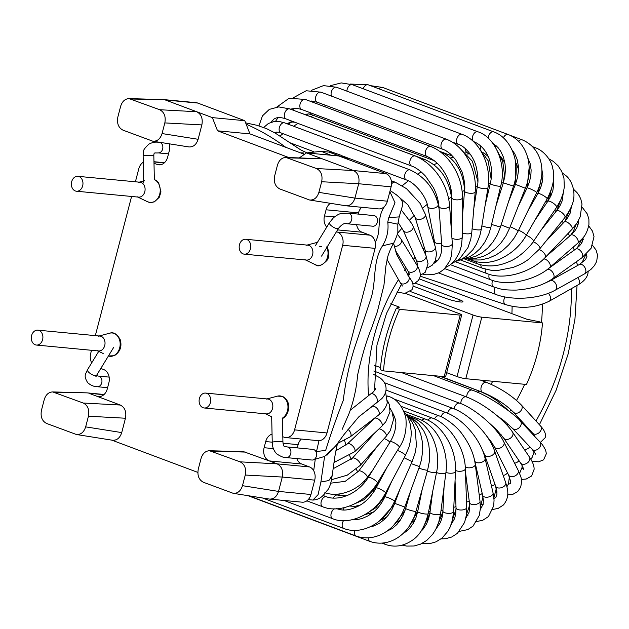 <?xml version="1.0" encoding="UTF-8"?>
<svg xmlns="http://www.w3.org/2000/svg" width="629" height="629" viewBox="0 0 629 629"><rect width="100%" height="100%" fill="white"/><g stroke="black" fill="none" stroke-linecap="round" stroke-linejoin="round"><path stroke-width="0.94" d="M75.299 190.957A7.485 5.779 -84.6 0 0 76.463 191.224A7.485 5.779 -84.6 0 0 82.926 184.321A7.485 5.779 -84.6 0 0 77.878 176.324A7.485 5.779 -84.6 0 0 71.517 182.465A7.485 5.779 -84.6 0 0 75.299 190.957M203.041 407.718A7.485 5.779 -84.6 0 0 204.197 407.985A7.485 5.779 -84.6 0 0 210.66 401.09A7.485 5.779 -84.6 0 0 205.612 393.094A7.485 5.779 -84.6 0 0 199.251 399.226A7.485 5.779 -84.6 0 0 203.041 407.718M274.692 175.798C273.544 182.19 275.266 186.585 279.858 188.983L309.641 200.022C314.06 200.281 317.142 197.734 318.887 192.372L321.663 181.734C322.811 175.342 321.089 170.946 316.497 168.541L285.881 157.431C281.816 157.651 279.009 160.222 277.46 165.152L274.692 175.798M169.17 143.805A10.685 8.256 95.4 0 1 169.256 150.976L167.652 157.132A10.685 8.256 95.4 0 1 158.799 164.829A10.685 8.256 95.4 0 1 157.14 164.444L160.497 164.767M153.995 163.265L157.14 164.444M143.278 162.219A10.685 8.256 -84.6 0 0 138.781 168.816L135.4 181.797M282.806 436.723L284.064 437.194A10.685 8.256 -84.6 0 0 285.723 437.572A10.685 8.256 -84.6 0 0 294.576 429.874L326.994 432.956A10.685 8.256 95.4 0 1 318.14 440.654L285.723 437.572M296.809 458.596A10.685 8.256 -84.6 0 0 301.692 463.998L309.531 466.938A10.685 8.256 95.4 0 1 314.704 480.131L282.287 477.049C283.364 470.649 281.643 466.254 277.122 463.856L269.275 460.915A10.685 8.256 95.4 0 1 264.109 447.714L265.705 441.566A10.685 8.256 95.4 0 1 272.058 434.12M301.322 439.058A10.685 8.256 -84.6 0 0 298.122 444.648L297.281 447.903M245.263 475.037C246.411 468.644 244.681 464.249 240.097 461.843L209.481 450.734C205.416 450.954 202.609 453.525 201.06 458.455L198.284 469.1C197.144 475.493 198.866 479.888 203.458 482.294L233.241 493.325C237.66 493.584 240.742 491.037 242.487 485.682L245.263 475.037L282.287 477.049L278.545 491.414C276.839 496.556 273.882 499.119 269.676 499.104L269.283 499.056M301.692 463.998L269.275 460.915L243.659 451.677L209.481 450.734M41.459 410.289C40.319 416.681 42.041 421.076 46.625 423.474L76.416 434.505C80.834 434.773 83.916 432.225 85.662 426.863L88.437 416.217C89.577 409.825 87.856 405.43 83.264 403.032L52.655 391.922C48.59 392.134 45.783 394.713 44.234 399.643L41.459 410.289M314.704 480.131L310.962 494.488A10.685 8.256 95.4 0 1 302.109 502.186L269.692 499.104M197.844 472.403L111.828 440.143M85.662 426.863L121.719 432.595C119.974 437.957 116.892 440.504 112.473 440.245L76.416 434.505M121.719 432.595L125.462 418.23C126.61 411.838 124.888 407.443 120.296 405.037L96.764 396.215L100.129 396.537M103.856 394.69L88.925 393.274L96.764 396.215A10.685 8.256 95.4 0 0 98.423 396.6A10.685 8.256 95.4 0 0 107.276 388.903L108.88 382.747A10.685 8.256 95.4 0 0 103.714 369.553L100.805 368.46M54.739 392.331L86.802 392.858M91.512 350.29L90.702 353.412A10.685 8.256 -84.6 0 0 91.716 362.831M95.333 335.627L131.587 196.46M131.139 99.028L163.642 99.586L196.083 102.669A10.685 8.256 95.4 0 1 197.742 103.054L165.325 99.972L196.696 111.734C201.288 114.132 203.01 118.535 201.862 124.919L198.119 139.292C196.374 144.654 193.292 147.202 188.873 146.934L152.816 141.203C157.234 141.462 160.316 138.915 162.062 133.56L164.837 122.914C165.977 116.522 164.255 112.127 159.664 109.721L129.055 98.611C124.99 98.832 122.183 101.403 120.634 106.332L117.859 116.978C116.719 123.37 118.441 127.766 123.025 130.172L152.816 141.203M163.642 99.586L129.055 98.611M212.374 117.615L244.791 120.697L249.957 133.891L217.54 130.808L212.374 117.615L196.696 111.734L159.664 109.721M304.436 154.325L249.957 133.891M217.54 130.808L288.735 157.509M306.472 152.902L353.522 170.553L385.939 173.628L338.889 155.984L306.472 152.902L299.428 157.808M197.742 103.054L244.791 120.697M316.497 168.541L353.522 170.553C358.043 172.951 359.764 177.347 358.687 183.747L354.945 198.104L318.887 192.372M385.939 173.628A10.685 8.256 95.4 0 1 391.104 186.829L387.362 201.186A10.685 8.256 95.4 0 1 378.509 208.883L346.092 205.801M361.691 207.287A10.685 8.256 -84.6 0 0 358.499 212.877L358.184 214.08M356.627 224.663A10.685 8.256 -84.6 0 0 362.068 232.219L369.907 235.167A10.685 8.256 95.4 0 1 375.081 248.361L326.994 432.956M309.641 200.022L346.076 205.801C350.282 205.817 353.239 203.253 354.945 198.104L387.362 201.186M326.742 227.116A10.685 8.256 95.4 0 1 324.478 215.944L326.081 209.795A10.685 8.256 95.4 0 1 330.39 203.316M375.081 248.361L342.663 245.279A10.685 8.256 -84.6 0 0 337.49 232.085L336.468 231.7M342.663 245.279L294.576 429.874M285.881 157.431L322.15 158.783L287.964 157.84M35.232 344.786A7.485 5.779 95.4 0 1 31.45 336.295A7.485 5.779 95.4 0 1 37.811 330.154A7.485 5.779 95.4 0 1 42.858 338.15A7.485 5.779 95.4 0 1 36.396 345.054A7.485 5.779 95.4 0 1 35.232 344.786M243.108 253.888A7.485 5.779 95.4 0 1 239.327 245.396A7.485 5.779 95.4 0 1 245.687 239.264A7.485 5.779 95.4 0 1 250.735 247.252A7.485 5.779 95.4 0 1 244.272 254.155A7.485 5.779 95.4 0 1 243.108 253.888M313.682 470.712L315.278 459.186L324.603 456.442L334.998 446.708M393.424 243.219L382.503 245.837C372.423 261.617 376.409 281.273 371.063 298.162L354.465 348.136C349.205 364.914 345.463 382.361 343.237 400.469C336.837 416.76 330.972 433.42 325.641 450.458L316.513 451.48L318.989 440.677M375.222 242.086C381.976 231.291 375.835 218.224 384.854 206.068M330.878 155.221L321.293 151.322L307.306 152.847M285.794 147.335C273.324 137.979 260.115 130.266 246.159 124.204M312.967 499.984L318.093 494.638L320.9 482.011L328.881 480.54L332.183 475.469C330.854 483.284 330.665 484.747 328.008 489.645C325.264 491.964 322.708 499.434 312.88 500.079M382.503 245.837C387 238.391 388.761 230.466 387.771 222.053L388.808 217.579L399.179 216.903L402.796 204.661C403.173 200.006 397.473 195.65 396.82 195.124L390.153 190.493M347.467 158.783L328.794 152.069M387.771 222.053L397.827 224.215L397.843 231.48C398.637 231.645 394.344 242.59 393.518 243.258C393.141 244.241 390.546 248.03 387.865 256.255L385.899 266.012L383.949 285.275L377.376 311.599L371.676 327.968C366.778 339.605 362.1 355.22 357.657 374.821C356.517 388.352 353.608 401.373 348.914 413.89L342.192 429.332M444.176 376.645L460.2 315.113A6.416 0.833 14.6 0 0 461.702 314.972L445.678 376.504A6.416 0.833 -165.4 0 1 444.176 376.645L383.509 370.882L380.372 369.703A117.568 73.05 110.6 0 1 396.396 308.171L399.446 307.149L390.68 303.854M461.702 314.972A6.416 0.833 14.6 0 0 459.547 313.737L405.257 293.373M481.814 317.173L465.79 378.705L526.457 384.468A117.568 73.05 110.6 0 0 542.481 322.936L481.814 317.173A6.416 0.833 14.6 0 1 473.055 315.019L410.344 291.502M465.79 378.705A6.416 0.833 -165.4 0 1 457.031 376.551L446.676 372.667M460.2 315.113L399.533 309.35A117.568 73.05 110.6 0 0 383.509 370.882M542.481 322.936L539.344 321.757L526.882 319.257L419.354 278.93M380.537 367.595L374.121 365.19M413.049 286.085L445.835 298.382A10.685 1.384 14.6 0 0 456.74 301.401A10.685 1.384 14.6 0 0 462.928 301.716A10.685 1.384 14.6 0 0 459.343 299.663L415.203 283.113M399.533 309.35L396.396 308.171M347.192 223.767C344.944 222.619 342.074 224.113 338.575 228.256A5.346 1.808 -148.6 0 1 333.071 227.014A5.346 1.808 -148.6 0 1 329.454 222.682L333.488 217.713C336.916 215.102 339.306 213.774 340.659 213.703L348.207 213.129A5.346 4.128 95.4 0 1 351.808 218.837A5.346 4.128 95.4 0 1 347.192 223.767L372.855 226.212A5.346 4.128 95.4 0 0 377.479 221.274A5.346 4.128 95.4 0 0 373.862 215.566L348.207 213.129M152.627 155.473A5.346 0.511 178.7 0 0 146.691 155.449A5.346 0.511 178.7 0 0 143.145 156.008C144.348 149.505 141.58 151.377 148.861 144.135C153.963 141.627 156.094 142.123 159.231 142.256A5.346 4.128 -84.6 0 0 159.216 142.256A5.346 4.128 -84.6 0 1 162.832 147.964A5.346 4.128 -84.6 0 1 158.217 152.894C154.789 153.287 153.861 151.809 153.83 155.772A5.346 0.511 178.7 0 0 152.627 155.473M272.239 442.226A5.346 0.511 -1.3 0 1 277.57 441.605A5.346 0.511 -1.3 0 1 282.924 441.99C283.294 445.497 284.056 447.022 285.22 446.574L287.296 446.952A5.346 4.128 95.4 0 1 288.129 447.148A5.346 4.128 95.4 0 1 290.834 453.202A5.346 4.128 95.4 0 1 286.297 457.598A5.346 4.128 95.4 0 1 286.289 457.59L286.289 457.59C284.402 457.936 281.36 456.796 277.169 454.177C277.004 454.374 272.113 449.766 272.239 442.226L271.673 416.768M107.59 387.692L97.314 386.717C93.957 386.693 90.757 385.357 87.69 382.699C83.476 375.662 85.387 374.853 87.494 369.742A5.346 1.808 31.4 0 0 89.79 373.17A5.346 1.808 31.4 0 0 95.262 375.702A5.346 1.808 31.4 0 0 96.614 375.316L96.001 376.637L95.451 375.364M138.411 182.371A7.485 5.779 95.4 0 1 145.079 189.958A7.485 5.779 95.4 0 1 137.437 196.861M98.336 336.201A7.485 5.779 95.4 0 1 105.012 343.788A7.485 5.779 95.4 0 1 97.361 350.691M304.853 259.628A7.485 5.779 -84.6 0 0 311.449 257.292A7.485 5.779 -84.6 0 0 312.141 248.597A7.485 5.779 -84.6 0 0 308.981 245.436A7.485 5.779 -84.6 0 0 306.213 245.302M264.785 413.457A7.485 5.779 -84.6 0 0 272.459 408.756A7.485 5.779 -84.6 0 0 268.913 399.266A7.485 5.779 -84.6 0 0 266.146 399.132M153.963 161.944L164.232 162.919M265.705 441.566L272.239 442.187M283.003 443.209L298.122 444.648M264.109 447.714L273.332 448.595M309.531 466.938L277.122 463.856L240.097 461.843M211.564 451.15L245.75 452.086M242.487 485.682L278.545 491.414L310.962 494.488M88.437 416.217L125.462 418.23M83.264 403.032L120.296 405.037M164.837 122.914L201.862 124.919M162.062 133.56L198.119 139.292M321.663 181.734L358.687 183.747L391.104 186.829M326.081 209.795L358.499 212.877M324.478 215.944L334.447 216.895M337.569 229.892L362.068 232.219M369.907 235.167L337.49 232.085M320.9 482.011L324.603 456.442M388.808 217.579L395.012 202.758L389.862 191.593M473.055 315.019L457.031 376.551M458.8 301.755L459.343 299.663M492.719 381.26A106.883 66.407 -69.4 0 1 491.076 384.28M512.1 306.386A106.883 66.407 -69.4 0 1 511.896 313.635M351.006 506.274A192.388 119.534 -69.4 0 1 350.51 505.873M340.03 495.746A192.388 119.534 -69.4 0 1 338.575 494.048M402.261 185.728A192.388 119.534 -69.4 0 1 408.378 180.822M417.845 174.06A192.388 119.534 -69.4 0 1 421.178 171.906M433.994 164.727A192.388 119.534 -69.4 0 1 437.21 163.194M450.545 157.973A192.388 119.534 -69.4 0 1 453.525 157.053M467.316 154.042A192.388 119.534 -69.4 0 1 469.407 153.767M484.078 153.232A192.388 119.534 -69.4 0 1 484.589 153.264M280.023 136.029A192.388 119.534 -69.4 0 1 283.034 133.678M293.578 126.217A192.388 119.534 -69.4 0 1 298.028 123.433M310.6 116.672A192.388 119.534 -69.4 0 1 313.423 115.382M571.305 288.695A171.009 106.254 -69.4 0 1 563.214 354.237A171.009 106.254 -69.4 0 1 535.971 420.982M530.208 430.519A171.009 106.254 -69.4 0 1 529.799 431.164M383.965 498.679A171.009 106.254 -69.4 0 1 383.572 498.435M374.09 491.438A171.009 106.254 -69.4 0 1 373.367 490.801M365.001 482.042A171.009 106.254 -69.4 0 1 364.199 481.043M357.893 472.057A171.009 106.254 -69.4 0 1 356.25 469.289M351.241 459.382A171.009 106.254 -69.4 0 1 349.669 455.679M345.95 445.151A171.009 106.254 -69.4 0 1 344.59 440.434M397.552 233.351A171.009 106.254 -69.4 0 1 402.049 228.107M409.613 220.024A171.009 106.254 -69.4 0 1 414.393 215.362M422.751 207.971A171.009 106.254 -69.4 0 1 427.248 204.378M436.361 197.883A171.009 106.254 -69.4 0 1 437.265 197.294M450.222 189.903A171.009 106.254 -69.4 0 1 451.017 189.518M464.116 184.155A171.009 106.254 -69.4 0 1 464.564 184.006M524.672 384.303A128.253 79.686 -69.4 0 1 516.527 400.398M510.921 409.707A128.253 79.686 -69.4 0 1 509.687 411.602M373.194 419.677A128.253 79.686 -69.4 0 1 373.076 419.276M370.316 407.914A128.253 79.686 -69.4 0 1 370.166 407.12M368.578 395.271A128.253 79.686 -69.4 0 1 398.173 280.149M404.518 270.659A128.253 79.686 -69.4 0 1 406.287 268.229M413.371 259.313A128.253 79.686 -69.4 0 1 415.077 257.347M423.065 248.966A128.253 79.686 -69.4 0 1 424.378 247.708M433.216 240.066A128.253 79.686 -69.4 0 1 434.049 239.413M542.3 304.279A128.253 79.686 -69.4 0 1 541.459 322.551M393.565 243.171L396.577 254.305L408.543 276.013A5.346 3.947 140.1 0 1 408.363 280.911A5.346 3.947 140.1 0 1 401.97 283.883A5.346 3.947 140.1 0 1 400.343 282.869L402.403 286.006M397.379 234.106L401.208 239.382A5.346 3.766 148.6 0 1 401.365 242.204A5.346 3.766 148.6 0 1 394.312 246.348M401.208 239.382L417.011 265.273A5.346 3.766 148.6 0 1 417.169 268.096A5.346 3.766 148.6 0 1 412.671 272.05A5.346 3.766 148.6 0 1 407.891 270.84L395.358 250.311M401.514 210.275L411.767 223.602L413.025 226.173A5.346 3.53 156.2 0 1 413.229 227.187A5.346 3.53 156.2 0 1 408.842 231.842A5.346 3.53 156.2 0 1 403.244 230.481L397.992 222.257M413.025 226.173L425.959 255.523A5.346 3.53 156.2 0 1 426.155 256.538A5.346 3.53 156.2 0 1 421.768 261.192A5.346 3.53 156.2 0 1 416.178 259.832L403.244 230.481M391.293 180.759L395.358 182.276A5.346 3.318 110.6 0 0 391.529 184.006M425.235 214.057A5.346 3.255 163 0 1 425.408 214.45A5.346 3.255 163 0 1 421.241 219.12A5.346 3.255 163 0 1 415.179 217.571L407.914 204.834L395.845 194.337M395.358 182.276L406.483 188.653L420.07 203.356L425.408 214.45L435.299 246.882A5.346 3.255 163 0 1 431.132 251.553A5.346 3.255 163 0 1 425.07 249.996L415.179 217.571M263.685 127.49L268.379 123.481L274.134 121.539L279.465 121.539L284.623 122.859A5.346 3.318 110.6 0 0 279.638 126.696A5.346 3.318 110.6 0 0 280.872 132.868L278.112 132.137L274.236 132.499M284.623 122.859L410.084 169.916A5.346 3.318 110.6 0 0 405.1 173.753A5.346 3.318 110.6 0 0 406.334 179.918L342.451 155.961M410.084 169.916C424.544 176.647 433.916 188.126 438.216 204.37A5.346 2.933 169.2 0 1 433.523 208.254A5.346 2.933 169.2 0 1 427.72 206.375C426.383 196.484 414.708 182.418 406.334 179.918M441.574 242.991A5.346 2.933 169.2 0 1 434.442 241.465L427.72 206.375M298.24 112.096L299.758 112.607A5.346 3.318 110.6 0 0 299.31 112.497M299.758 112.607L425.22 159.664A5.346 3.318 110.6 0 0 423.01 159.947M425.22 159.664C439.726 166.551 448.422 178.683 451.308 196.059A5.346 2.579 174.7 0 1 448.603 198.622M309.743 112.505A5.346 3.318 110.6 0 0 311.355 114.612L308.635 113.935L304.467 114.376M439.64 151.306L440.567 151.66A5.346 3.318 110.6 0 0 439.938 151.526M440.567 151.66C455.105 158.681 463.093 171.347 464.532 189.643A5.346 2.186 179.8 0 1 462.111 191.483M324.973 105.09A5.346 3.318 110.6 0 0 325.099 106.844M450.631 154.16A5.346 3.318 110.6 0 0 452.172 156.008L440.78 151.738M477.427 185.736A5.346 1.761 -175.5 0 1 475.375 186.475M465.602 148.876A5.346 3.318 110.6 0 0 467.339 152.776L465.366 152.037M490.376 183.228A5.346 1.321 -171.1 0 1 488.411 183.566M480.847 145.952A5.346 3.318 110.6 0 0 480.367 148.837M497.374 150.858L502.775 161.708L504.411 174.445L503.365 182.575A5.346 0.865 -166.9 0 1 501.368 182.787M496.108 145.637A5.346 3.318 110.6 0 0 495.322 147.005M515.371 184.462L514.058 184.25M526.898 188.338L525.553 187.764M537.496 194.227A5.346 0.558 -154.6 0 0 536.34 193.355M547.199 202.184A5.346 1.03 -150.5 0 0 546.035 200.816M555.777 211.808A5.346 1.486 -146.2 0 0 554.707 210.141M563.167 223.091A5.346 1.918 -141.7 0 0 562.082 221.031M569.308 236.386A5.346 2.327 -136.9 0 0 568.144 233.367M574.104 250.232A5.346 2.713 -131.6 0 0 573.066 247.378A5.346 2.713 -131.6 0 0 573.027 247.307M577.501 265.548A5.346 3.059 -125.9 0 0 577.336 264.479A5.346 3.059 -125.9 0 0 576.156 261.908M588.194 271.571L587.966 273.277C587.109 277.625 583.838 281.478 578.161 284.811A5.346 3.357 -119.5 0 0 579.411 282.736A5.346 3.357 -119.5 0 0 577.839 277.586M578.161 284.811L549.243 301.205A5.346 3.357 -119.5 0 0 550.501 299.121A5.346 3.357 -119.5 0 0 548.354 293.295M549.243 301.205C535.169 308.013 520.6 309.138 505.551 304.57A5.346 3.318 -69.4 0 1 504.002 302.691A5.346 3.318 -69.4 0 1 505.008 296.982M550.21 280.715L579.348 264.518A5.346 3.381 -119.1 0 1 584.813 267.38A5.346 3.381 -119.1 0 1 584.742 273.733A5.346 3.381 -119.1 0 1 584.545 273.859L555.399 290.063A5.346 3.381 -119.1 0 0 555.596 289.938A5.346 3.381 -119.1 0 0 555.674 283.593A5.346 3.381 -119.1 0 0 550.218 280.715L544.785 283.223M496.006 294.514A5.346 3.318 -69.4 0 1 495.77 294.403A5.346 3.318 -69.4 0 1 495.133 287.484M548.071 268.858L575.629 249.139A5.346 3.074 -125.6 0 1 580.779 251.113A5.346 3.074 -125.6 0 1 582.415 257.175A5.346 3.074 -125.6 0 1 581.849 257.835L553.213 278.325C543.598 285.149 531.238 289.065 516.126 290.087C501.973 290.181 500.637 288.97 493.765 286.997A5.346 3.318 -69.4 0 1 493.081 286.58A5.346 3.318 -69.4 0 1 492.68 280.455M553.213 278.325A5.346 3.074 -125.6 0 0 553.779 277.672A5.346 3.074 -125.6 0 0 552.341 271.846A5.346 3.074 -125.6 0 0 547.301 269.456M546.412 256.231L570.7 235.175A5.346 2.76 -130.9 0 1 575.346 236.457A5.346 2.76 -130.9 0 1 578.271 241.874A5.346 2.76 -130.9 0 1 577.705 243.25L549.817 267.419C535.939 279.936 507.91 286.761 490.644 279.763A5.346 3.318 -69.4 0 1 489.559 278.875A5.346 3.318 -69.4 0 1 489.173 274.323M549.817 267.419A5.346 2.76 -130.9 0 0 550.391 266.043A5.346 2.76 -130.9 0 0 548.118 261.263A5.346 2.76 -130.9 0 0 543.739 258.967M545.673 241.497L564.174 222.037A5.346 2.359 -136.4 0 1 568.152 222.784A5.346 2.359 -136.4 0 1 571.997 227.266A5.346 2.359 -136.4 0 1 571.918 229.404L545.304 257.395C531.725 272.019 504.6 280.676 486.925 273.56A5.346 3.318 -69.4 0 1 485.533 272.105A5.346 3.318 -69.4 0 1 485.25 269.133M545.304 257.395A5.346 2.359 -136.4 0 0 545.382 255.256A5.346 2.359 -136.4 0 0 539.084 249.689M541.176 230.01L556.571 210.817A5.346 1.958 -141.3 0 1 559.826 211.226A5.346 1.958 -141.3 0 1 564.04 214.709A5.346 1.958 -141.3 0 1 564.905 217.508L539.839 248.769L528.203 259.62C524.389 262.104 522.385 263.85 513.067 267.435L497.751 270.47L490.974 270.242L482.577 268.261A5.346 3.318 -69.4 0 1 480.965 266.138A5.346 3.318 -69.4 0 1 480.823 264.88M539.839 248.769A5.346 1.958 -141.3 0 0 538.974 245.97A5.346 1.958 -141.3 0 0 533.117 241.843M534.862 220.299L547.796 201.304A5.346 1.525 -145.8 0 1 554.424 204.063A5.346 1.525 -145.8 0 1 556.626 207.318L533.408 241.434C530.805 245.963 519.31 258.134 507.831 262.159C497.46 266.523 487.373 267.089 477.568 263.858A5.346 3.318 -69.4 0 1 475.949 261.703M533.408 241.434A5.346 1.525 -145.8 0 0 531.198 238.171A5.346 1.525 -145.8 0 0 526.237 235.332M527.629 211.423L537.858 193.598A5.346 1.061 -150.2 0 1 543.283 195.485A5.346 1.061 -150.2 0 1 547.128 198.913L526.135 235.513C520.568 245.255 512.509 252.787 501.958 258.11C493.293 262.537 481.979 264.07 472.112 260.548A5.346 3.318 -69.4 0 1 471.011 259.643M526.135 235.513A5.346 1.061 -150.2 0 0 522.29 232.085A5.346 1.061 -150.2 0 0 518.532 230.3M468.023 258.92L473.338 259.989L480.91 259.95L489.103 258.047L496.124 254.887L502.453 250.672L508.664 244.972L514.058 238.202L518.131 231.126A5.346 0.605 -154.3 0 0 512.549 227.777A5.346 0.605 -154.3 0 0 510.158 226.802M466.466 258.763L474.636 258.708L483.206 256.388L488.568 253.723L495.621 248.534L501.109 242.786L505.944 235.789L509.569 228.288L501.14 224.875M464.068 258.92L467.756 258.59L476.129 256.121L481.775 252.992L487.923 247.944L492.979 242.008L497.295 234.845L500.448 227.053L491.556 224.459M460.805 259.643L469.674 256.718L474.51 253.707L479.974 248.722L484.707 242.393L488.89 233.846L490.856 227.383A5.346 0.833 -166.6 0 1 487.475 227.376A5.346 0.833 -166.6 0 1 481.853 225.85M481.303 229.255A5.346 1.305 -170.9 0 1 477.82 229.915A5.346 1.305 -170.9 0 1 472.104 228.697M451.764 263.63L459.39 259.14L467.984 247.567L470.791 239.106L471.781 232.533A5.346 1.73 -175.2 0 1 468.141 233.862A5.346 1.73 -175.2 0 1 462.276 232.848M451.583 233.21L451.771 197.71A5.346 2.139 -179.7 0 0 457.102 199.873A5.346 2.139 -179.7 0 0 462.457 197.765L462.252 237.204A5.346 2.139 -179.7 0 1 457.881 239.287A5.346 2.139 -179.7 0 1 451.921 237.927M422.932 274.165L426.446 274.794L433.051 274.653L439.427 272.554L444.271 269.094L449.892 260.768L451.677 254.934L452.337 243.596A5.346 2.492 175.9 0 1 447.188 246.466A5.346 2.492 175.9 0 1 441.676 244.367C442.25 252.504 440.253 258.495 435.693 262.348L433.845 263.378M452.337 243.596L449.586 205.565A5.346 2.492 175.9 0 1 444.436 208.435A5.346 2.492 175.9 0 1 438.924 206.336L441.676 244.367M449.586 205.565C447.754 183.762 433.523 163.556 415.266 155.984A5.346 3.318 110.6 0 0 410.281 159.821A5.346 3.318 110.6 0 0 411.515 165.993C415.918 167.526 420.628 170.962 425.636 176.293L433.35 187.544C436.612 193.952 438.468 200.211 438.924 206.336M415.266 155.984L289.804 108.927A5.346 3.318 110.6 0 0 284.819 112.772A5.346 3.318 110.6 0 0 286.053 118.936L411.515 165.993M462.457 197.765C462.661 175.79 448.571 153.342 430.794 146.486A5.346 3.318 110.6 0 0 425.809 150.315A5.346 3.318 110.6 0 0 427.036 156.495C435.897 160.371 442.761 167.707 447.636 178.518C451.685 188.755 451.402 191.53 451.771 197.71M430.794 146.486L305.332 99.429A5.346 3.318 110.6 0 0 300.348 103.274A5.346 3.318 110.6 0 0 301.574 109.438L427.036 156.495M471.781 232.533L475.202 191.963A5.346 1.73 -175.2 0 1 469.729 193.237A5.346 1.73 -175.2 0 1 464.548 191.067A5.346 1.73 -175.2 0 1 464.579 190.917M475.202 191.963C477.175 169.453 464.359 145.952 446.448 139.237A5.346 3.318 110.6 0 0 441.668 142.579A5.346 3.318 110.6 0 0 442.108 148.908A5.346 3.318 110.6 0 0 442.698 149.246C444.632 149.765 447.305 151.424 450.71 154.231L455.593 159.585L462.008 171.835C464.454 179.886 465.303 186.294 464.548 191.067L462.354 217.115M446.448 139.237L320.987 92.18A5.346 3.318 110.6 0 0 316.206 95.522A5.346 3.318 110.6 0 0 316.646 101.851A5.346 3.318 110.6 0 0 317.236 102.189L442.698 149.246M456.678 261.153L460.625 259.73L466.576 256.152L472.843 249.807L476.468 244.107L479.723 236.142L481.311 229.247L487.892 188.032A5.346 1.305 -170.9 0 1 482.954 188.551A5.346 1.305 -170.9 0 1 477.403 186.624A5.346 1.305 -170.9 0 1 477.332 186.341L473.818 208.356M487.892 188.032C491.941 165.757 479.644 140.424 462.048 134.331A5.346 3.318 110.6 0 0 457.731 136.768A5.346 3.318 110.6 0 0 456.882 142.854A5.346 3.318 110.6 0 0 458.289 144.34C465.444 146.219 474.132 157.478 476.224 167.007C478.095 175.177 478.465 181.616 477.332 186.341M462.048 134.331L336.586 87.274A5.346 3.318 110.6 0 0 332.277 89.719A5.346 3.318 110.6 0 0 331.42 95.805A5.346 3.318 110.6 0 0 331.601 96.166M490.856 227.383L500.7 186.011A5.346 0.833 -166.6 0 1 496.603 185.862A5.346 0.833 -166.6 0 1 490.848 184.077A5.346 0.833 -166.6 0 1 490.305 183.534L485.14 205.235M500.7 186.011C506.856 164.169 494.976 136.949 477.875 131.783A5.346 3.318 110.6 0 0 474.14 133.403A5.346 3.318 110.6 0 0 472.371 138.6A5.346 3.318 110.6 0 0 474.117 141.792C487.522 147.54 494.598 165.396 490.305 183.534M477.875 131.783L352.413 84.726A5.346 3.318 110.6 0 0 346.901 91.15M500.448 227.053L513.508 186.098L503.326 182.85L495.951 205.982M513.508 186.098C521.355 164.004 511.456 137.963 493.694 131.87A5.346 3.318 110.6 0 0 488.419 136.635A5.346 3.318 110.6 0 0 488.19 138.183M493.694 131.87L368.232 84.813A5.346 3.318 110.6 0 0 363.2 88.775M509.569 228.288L525.364 188.26L515.418 184.336L508.381 202.192M525.364 188.26C534.658 165.977 526.347 141.289 508.138 134.512A5.346 3.318 110.6 0 0 503.601 137.358A5.346 3.318 110.6 0 0 503.381 137.806M508.138 134.512L382.676 87.462A5.346 3.318 110.6 0 0 379.098 88.886M518.131 231.126L536.718 192.584A5.346 0.605 -154.3 0 0 531.135 189.235A5.346 0.605 -154.3 0 0 527.086 187.945L518.288 206.194M536.718 192.584C547.23 171.371 541.514 147.807 522.164 139.835A5.346 3.318 110.6 0 0 518.799 141.03A5.346 3.318 110.6 0 0 518.595 141.258M547.128 198.913C553.213 186.978 555.092 176.867 552.781 168.564C551.877 160.961 543.951 150.402 534.933 147.579A5.346 3.318 110.6 0 0 533.463 147.548M287.296 446.952L312.959 449.389A5.346 4.128 95.4 0 1 313.792 449.586A5.346 4.128 95.4 0 1 316.497 455.648A5.346 4.128 95.4 0 1 311.953 460.035L286.289 457.59M350.455 410.084L370.638 393.982A5.346 3.279 58.6 0 1 373.272 394.029A5.346 3.279 58.6 0 1 377.345 400.013A5.346 3.279 58.6 0 1 376.213 403.103L358.609 417.019L344.008 434.545L336.177 445.308L326.891 455.317M347.955 429.269A5.346 2.964 52.4 0 1 351.037 435.425A5.346 2.964 52.4 0 1 350.306 436.801L337.592 443.421M359.041 416.595L371.991 406.625A5.346 2.964 52.4 0 1 376.724 408.064A5.346 2.964 52.4 0 1 379.24 413.717A5.346 2.964 52.4 0 1 378.509 415.093L350.306 436.801M335.862 450.773L347.294 443.972A5.346 2.602 46.8 0 1 352.657 445.882A5.346 2.602 46.8 0 1 354.78 451.559A5.346 2.602 46.8 0 1 354.607 451.771L333.991 462.496M347.294 443.972L374.522 418.434A5.346 2.602 46.8 0 1 379.885 420.353A5.346 2.602 46.8 0 1 382.007 426.03A5.346 2.602 46.8 0 1 381.834 426.234L354.607 451.771M333.126 468.731L352.271 458.289A5.346 2.217 41.7 0 1 357.736 460.192A5.346 2.217 41.7 0 1 360.244 465.405L347.271 475.154L331.452 479.738M378.988 428.907A5.346 2.217 41.7 0 1 384.35 431.856A5.346 2.217 41.7 0 1 386.143 436.377L360.244 465.405M330.689 483.166L345.219 481.35L358.64 471.105A5.346 1.801 37 0 1 363.994 472.89A5.346 1.801 37 0 1 367.179 477.537C357.642 490.746 337.545 497.814 324.894 492.578M384.091 438.68A5.346 1.801 37 0 1 389.917 442.218M335.516 494.26L337.836 495.133A5.346 3.318 110.6 0 0 333.221 498.129M374.86 486.752A5.346 1.36 32.6 0 1 375.324 488.01L363.932 499.796L349.299 506.133M344.322 507.642A5.346 3.318 110.6 0 0 343.206 509.985M383.989 495.77A5.346 0.896 28.3 0 1 384.586 496.666L375.993 507.634L364.545 514.868M354.732 519.074A5.346 3.318 110.6 0 0 354.638 519.735M393.903 502.689A5.346 0.425 24.2 0 1 394.792 503.279M404.573 507.634L405.784 508.051M416.154 510.646A5.346 0.527 16.1 0 0 417.868 510.772M428.601 511.597A5.346 0.991 11.9 0 0 430.094 511.463M441.008 510.441A5.346 1.447 7.6 0 0 442.965 509.962M453.792 507.249A5.346 1.887 3.2 0 0 455.978 506.463M466.521 502.084A5.346 2.296 -1.6 0 0 469.203 500.833M479.219 494.984A5.346 2.681 -6.8 0 0 482.199 493.388M491.485 486.099A5.346 3.027 -12.5 0 0 494.921 484.149M503.208 475.516A5.346 3.342 -18.8 0 0 503.318 475.485A5.346 3.342 -18.8 0 0 507.485 472.859M491.548 444.074A5.346 3.342 -18.8 0 0 492.546 443.893A5.346 3.342 -18.8 0 0 492.641 443.87M514.593 463.235A5.346 3.601 -25.9 0 0 517.093 462.276A5.346 3.601 -25.9 0 0 518.98 460.656M499.536 434.946A5.346 3.601 -25.9 0 0 501.164 434.757M524.295 449.452A5.346 3.821 -33.7 0 0 529.799 446.983A5.346 3.821 -33.7 0 0 529.877 446.889M505.913 423.993A5.346 3.821 -33.7 0 0 508.633 424.599M477.387 392.26A5.346 3.318 -69.4 0 1 480.32 391.474L488.804 395.468L497.578 401.113L509.05 411.114M534.839 436.156L532.661 433.2A5.346 3.994 -42.5 0 0 537.166 433.868A5.346 3.994 -42.5 0 0 541.066 429.945A5.346 3.994 -42.5 0 0 540.547 425.982C544.745 430.629 546.279 434.553 545.131 437.753L540.35 442.439M532.661 433.2L513.476 412.231A5.346 3.994 -42.5 0 0 517.981 412.907A5.346 3.994 -42.5 0 0 521.881 408.984A5.346 3.994 -42.5 0 0 521.362 405.021L540.547 425.982M513.476 412.231C505.417 404.243 495.149 397.614 482.679 392.354A5.346 3.318 -69.4 0 1 480.926 388.777A5.346 3.318 -69.4 0 1 482.891 383.737A5.346 3.318 -69.4 0 1 485.895 382.228A5.346 3.318 -69.4 0 1 486.437 382.346C500.322 388.077 511.967 395.633 521.362 405.021M97.314 386.717A5.346 4.128 -84.6 0 0 101.851 382.338A5.346 4.128 -84.6 0 0 99.154 376.268A5.346 4.128 -84.6 0 0 98.321 376.079L95.482 375.379M520.403 421.123L539.894 441.951A5.346 4.002 -43.1 0 1 540.602 443.186A5.346 4.002 -43.1 0 1 537.999 449.122A5.346 4.002 -43.1 0 1 532.095 449.255L512.596 428.428A5.346 4.002 -43.1 0 0 518.5 428.294A5.346 4.002 -43.1 0 0 521.103 422.358A5.346 4.002 -43.1 0 0 520.403 421.123C517.486 416.477 490.541 396.372 472.23 390.153L433.523 375.639M466.726 397.048A5.346 3.318 -69.4 0 1 470.838 390.098A5.346 3.318 -69.4 0 1 472.23 390.153M460.782 403.637A5.346 3.318 -69.4 0 1 464.304 397.048A5.346 3.318 -69.4 0 1 466.286 396.883L401.522 372.596M489.566 423.341L496.312 429.45L503.703 438.13A5.346 3.837 -34.2 0 0 509.073 438.963A5.346 3.837 -34.2 0 0 513.036 434.089A5.346 3.837 -34.2 0 0 512.549 432.131C504.12 419.339 482.993 403.118 466.286 396.883M454.185 408.889A5.346 3.318 -69.4 0 1 457.031 403.732A5.346 3.318 -69.4 0 1 459.642 403.197L373.791 371M485.643 434.694L491.792 442.549L494.37 446.928A5.346 3.632 -26.8 0 0 499.033 448.391A5.346 3.632 -26.8 0 0 503.829 444.782A5.346 3.632 -26.8 0 0 503.9 442.101C496.006 425.361 471.616 406.869 459.642 403.197M447.651 413.261A5.346 3.318 -69.4 0 1 449.766 409.424A5.346 3.318 -69.4 0 1 452.951 408.402L384.429 382.707M481.177 447.368L484.527 454.586A5.346 3.365 -19.4 0 0 488.363 456.442A5.346 3.365 -19.4 0 0 493.553 454.217A5.346 3.365 -19.4 0 0 494.606 451.04C489.165 434.372 469.493 414.377 452.951 408.402M441.047 416.697A5.346 3.318 -69.4 0 1 442.376 414.259A5.346 3.318 -69.4 0 1 446.11 412.64L385.994 390.098M474.651 460.75L474.667 460.837A5.346 3.059 -13 0 0 482.757 461.788A5.346 3.059 -13 0 0 485.077 458.423C480.973 439.537 462.708 418.631 446.11 412.64M434.458 418.961A5.346 3.318 -69.4 0 1 434.875 418.222A5.346 3.318 -69.4 0 1 439.105 415.903L392.858 398.558M465.224 466.749A5.346 2.72 -7.4 0 0 471.459 467.536A5.346 2.72 -7.4 0 0 475.257 464.367C473.959 454.405 469.737 444.522 462.59 434.718C456.457 425.338 442.989 416.744 439.105 415.903M455.53 470.374A5.346 2.327 -2 0 0 459.98 471.294A5.346 2.327 -2 0 0 465.334 468.77C465.114 448.131 449.09 423.655 432.233 418.041L401.278 406.428M428.074 420.243A5.346 3.318 -69.4 0 1 432.233 418.041M445.945 472.316A5.346 1.926 2.7 0 0 448.65 473.087A5.346 1.926 2.7 0 0 455.49 471.553C456.851 450.065 443.264 425.621 425.377 419.087L403.818 411.004M421.957 420.345A5.346 3.318 -69.4 0 1 425.377 419.087M436.526 472.505A5.346 1.478 7.4 0 0 437.776 472.961A5.346 1.478 7.4 0 0 443.075 473.645A5.346 1.478 7.4 0 0 445.898 472.725C448.972 450.38 437.124 425.747 418.93 419.024L406.381 414.314M416.327 419.559A5.346 3.318 -69.4 0 1 418.93 419.024M427.358 471.097A5.346 1.046 11.5 0 0 427.484 471.145A5.346 1.046 11.5 0 0 433.145 472.528A5.346 1.046 11.5 0 0 436.581 472.237C441.582 449.255 429.906 423.616 412.482 417.798L408.771 416.414M411.217 417.719A5.346 3.318 -69.4 0 1 412.482 417.798M418.93 468.118A5.346 0.558 15.8 0 0 424.441 469.777A5.346 0.558 15.8 0 0 427.626 470.154L429.355 461.434L429.701 452.896L428.774 444.75L426.588 436.951L423.789 430.92L418.78 423.922L412.899 418.788L408.834 416.461M411.232 463.644L419.488 466.584L421.438 459.948L422.735 450.466L422.405 441.998L420.652 433.908L417.436 426.486L413.049 420.361L407.6 415.557M404.164 457.802L412.113 461.647L415.054 453.218L416.429 445.513L415.258 429.78L412.412 422.436L405.98 413.929M397.386 450.482A5.346 0.841 27.9 0 1 402.725 453.029A5.346 0.841 27.9 0 1 405.453 455.365M387.252 396.239A5.346 3.318 -69.4 0 1 388.266 396.356L387.173 395.948M399.313 447.353L377.361 483.041A5.346 1.258 31.6 0 0 373.469 479.172A5.346 1.258 31.6 0 0 368.256 477.442L390.208 441.755A5.346 1.258 31.6 0 1 395.421 443.484A5.346 1.258 31.6 0 1 399.313 447.353C404.848 439.356 407.002 429.332 405.791 417.286C402.167 405.453 396.325 398.479 388.266 396.356M368.256 477.442C364.859 482.93 360.393 487.569 354.866 491.359C351.603 493.34 350.149 494.732 342.341 497.122C336.075 498.577 330.791 498.467 326.498 496.784A5.346 3.318 110.6 0 0 321.505 500.629A5.346 3.318 110.6 0 0 322.748 506.793C339.746 513.877 365.96 502.595 377.361 483.041M387.126 467.166L376.15 487.947A5.346 0.841 27.9 0 1 381.268 489.692A5.346 0.841 27.9 0 1 385.593 492.939L405.446 455.365L408.929 447.211L410.808 439.419L411.311 432.862L410.383 424.41L407.812 417.137L403.873 411.13M334.51 508.853A5.346 3.318 110.6 0 0 331.058 513.964A5.346 3.318 110.6 0 0 332.678 518.713M384.964 496.588L390.011 498.372L394.737 500.896L412.113 461.647M343.513 520.686A5.346 3.318 110.6 0 0 343.906 528.517C361.864 535.538 385.491 522.73 394.737 500.896M399.847 489.354L394.753 503.389L404.793 507.037L419.488 466.584M354.842 530.42A5.346 3.318 110.6 0 0 356.25 536.081C375.002 542.772 396.427 530.2 404.793 507.037M410.58 491.115L405.674 508.436A5.346 0.558 15.8 0 0 406.24 508.885A5.346 0.558 15.8 0 0 411.956 510.779A5.346 0.558 15.8 0 0 415.958 511.353L427.626 470.154M368.264 537.897A5.346 3.318 110.6 0 0 370.017 541.443C389.209 548.181 409.911 534.383 415.958 511.353M422.263 489.079L417.711 511.519A5.346 1.046 11.5 0 0 419.087 512.549A5.346 1.046 11.5 0 0 424.756 513.932A5.346 1.046 11.5 0 0 428.192 513.641L436.581 472.237M383.816 543.039A5.346 3.318 110.6 0 0 385.113 544.297C394.352 547.686 403.441 546.334 412.388 540.232C419.614 535.499 424.882 526.638 428.192 513.641M432.689 491.43L429.977 512.376A5.346 1.478 7.4 0 0 432.453 513.987A5.346 1.478 7.4 0 0 437.76 514.679A5.346 1.478 7.4 0 0 440.575 513.751L445.898 472.725M444.066 486.862L442.91 511.173A5.346 1.926 2.7 0 0 446.739 513.209A5.346 1.926 2.7 0 0 453.58 511.676L455.49 471.553M455.058 480.572L456.033 507.878A5.346 2.327 -2 0 0 461.348 510.017A5.346 2.327 -2 0 0 466.71 507.493L465.334 468.77M465.444 471.86L469.415 502.508A5.346 2.72 -7.4 0 0 476.216 504.301A5.346 2.72 -7.4 0 0 480.013 501.14L475.257 464.367M474.667 460.837L482.632 495.235A5.346 3.059 -13 0 0 490.722 496.187A5.346 3.059 -13 0 0 493.042 492.829L485.077 458.423M484.527 454.586L495.628 486.162A5.346 3.365 -19.4 0 0 499.457 488.018A5.346 3.365 -19.4 0 0 504.655 485.792A5.346 3.365 -19.4 0 0 505.708 482.616L494.606 451.04M480.422 507.241L480.383 507.226A5.346 3.318 110.6 0 0 480.422 507.241L481.9 507.768M494.37 446.928L508.617 475.099A5.346 3.632 -26.8 0 0 513.28 476.562A5.346 3.632 -26.8 0 0 518.084 472.953A5.346 3.632 -26.8 0 0 518.154 470.272L503.908 442.101M495.982 492.468L495.943 492.452A5.346 3.318 110.6 0 0 495.982 492.468L497.036 492.845M503.703 438.13L520.537 462.944A5.346 3.837 -34.2 0 0 525.907 463.777A5.346 3.837 -34.2 0 0 529.87 458.903A5.346 3.837 -34.2 0 0 529.382 456.945L512.549 432.131M153.83 155.772L154.357 179.682A11.707 9.042 95.4 0 1 159.703 194.196A11.707 9.042 95.4 0 1 148.24 202.035A11.707 9.042 95.4 0 1 147.634 201.783L137.79 197.05M99.138 335.988L109.698 333.197A11.707 9.042 95.4 0 1 120.147 344.889A11.707 9.042 95.4 0 1 108.447 355.967M305.6 259.989L315.436 264.715A11.707 9.042 -84.6 0 0 325.751 261.066A11.707 9.042 -84.6 0 0 326.852 247.472M282.924 441.99L282.397 418.12A11.707 9.042 -84.6 0 0 287.964 406.609A11.707 9.042 -84.6 0 0 281.823 396.341A11.707 9.042 -84.6 0 0 277.499 396.128L282.35 396.372C287.98 398.81 289.309 405.524 288.742 408.268C287.453 416.508 282.838 418.45 282.224 418.599M140.015 182.229L77.878 176.324M138.6 197.129L76.463 191.224M267.75 398.998L205.612 393.094M266.334 413.89L204.197 407.985M153.956 161.716L164.452 162.714M233.241 493.325L269.267 499.056M86.778 392.858L52.655 391.922M104.084 394.485L87.266 392.889M99.94 336.067L37.811 330.154M98.525 350.958L36.396 345.054M321.325 246.45L319.335 246.261M307.817 245.168L245.687 239.264M306.402 260.06L244.272 254.155M312.951 500.071L308.226 499.623M321.277 151.353L330.06 152.187M301.716 152.8L303.689 152.989M337.419 443.649L334.974 455.891L332.183 475.461M347.475 158.76L349.244 159.868M399.171 216.903L397.827 224.215M329.431 152.084C330.657 151.817 334.463 152.863 340.839 155.206L347.515 158.791M245.64 122.859L256.821 125.265L266.547 128.646L275.203 133.065L300.631 149.828L307.007 152.878M374.514 390.711L376.96 345.038L386.505 313.423L401.444 284.292M407.773 275.077L409.133 273.269M416.484 264.424L417.318 263.512M275.07 132.986L276.335 132.051M288.09 124.157L292.029 121.837M305.875 114.903L308.257 113.896M539.407 424.74L556.099 390.271L568.215 353.75L574.937 319.273L577.045 285.448M559.055 206.021L559.008 207.413M533.313 434.922L533.667 434.364M159.735 142.303L159.231 142.256M168.501 153.869L158.217 152.894M408.543 276.013L412.254 281.831C413.434 284.984 413.308 287.634 411.877 289.796L404.769 293.405L396.773 292.06M407.891 270.84L409.542 274.826M417.011 265.273C419.944 270.203 420.887 274.33 419.842 277.648L418.45 280.44L414.739 283.325L412.883 283.923M416.178 259.832C417.397 263.567 417.766 265.344 417.279 265.147M425.959 255.523L428.066 263.763L425.212 272.302L420.219 275.36M313.895 151.731L289.757 142.681M435.299 246.882L436.518 254.045L435.362 260.665L432.225 265.179L427.634 267.828M425.07 249.996L425.802 255.17M334.416 152.949L280.872 132.868M439.128 209.135L438.216 204.37M438.059 260.076L435.009 261.452M434.442 241.465L434.804 245.279M275.478 121.397L278.018 117.662M286.973 123.74L290.881 121.916L294.867 122.246M451.756 200.848L451.308 196.059M292.548 109.957L294.333 108.196M434.442 160.772L311.355 114.612M464.54 191.2L464.532 189.643M310.663 101.434L311.331 100.986M459.146 147.477L472.434 161.283L477.836 181.435M452.172 156.008L452.801 156.267M478.182 146.879L488.167 160.788L491.139 178.974M467.339 152.776L470.461 154.435M483.725 152.745L488.19 156.472M503.231 183.149L503.365 182.575M515.237 160.065L515.804 183.338M500.849 156.66L504.89 162.911M516.267 163.509L518.43 169.091M529.107 167.99L527.055 188.008M529.602 172.425L530.53 177.582M541.231 178.392L537.96 193.417M540.979 182.614L541.184 186.2M551.759 188.205L547.497 201.736M550.729 193.771L550.666 196.358M561.013 199.44L556.657 210.715M569.229 211.14L564.858 221.298M565.974 219.482L565.982 219.985M576.203 224.176L573.326 231.37L570.629 235.238M576.651 223.531L578.004 224.883M577.375 247.802L581.621 239.405M580.881 241.764L581.935 242.778M581.872 262.946L585.811 254.619M583.256 261.066L583.743 261.499M505.551 304.57L420.156 276.131M555.399 290.063C540.366 298.72 513.122 301.024 495.998 294.506L438.57 272.97M493.765 286.997L444.758 268.622M490.644 279.763L450.45 264.683M486.925 273.56L455.593 261.813M482.577 268.261L460.255 259.887M477.568 263.858L464.375 258.912M472.112 260.548L467.677 258.889M462.252 237.204L461.497 245.396L459.516 252.378L455.137 260.084L449.845 265.123L445.93 267.341M289.804 108.927L278.749 106.906L269.322 109.375L262.45 115.901L258.936 125.863M286.053 118.936C281.462 117.356 277.884 117.159 275.305 118.338L273.812 119.156L271.107 122.262M305.332 99.429L289.081 98.273L276.854 107.032M271.877 121.051L271.775 122.05M301.574 109.438L296.542 108.235L290.346 109.132M317.236 102.189L309.625 101.041M320.987 92.18L306.181 90.757L293.735 97.526M452.165 142.036L458.289 144.34M336.586 87.274L323.503 85.607L311.528 90.301M473.385 141.517L474.117 141.792M352.413 84.726L341.264 82.918L330.382 85.686M503.326 182.85L504.883 176.285L505.425 169.453L505.056 164.02L503.483 157.25L500.66 151.164L497.877 147.398L492.766 143.215M368.232 84.813L350.361 84.042M515.418 184.336L517.439 177.779L518.359 171.324L518.296 165.781L517.132 159.459L514.766 153.759L512.069 149.914M382.676 87.462L370.497 85.662M527.086 187.945L529.476 181.836L530.868 175.389L531.128 170.089L530.326 164.083L527.731 157.69M509.828 135.204L522.164 139.835M537.858 193.598L540.618 187.796L542.355 181.695L542.89 176.049L541.766 168.729M532.724 146.746L534.933 147.579M547.796 201.304L550.878 195.918L552.875 190.477L553.764 183.88L553.386 179.98M556.626 207.318L560.84 199.833L563.364 192.6L564.315 187.025L563.961 178.384L561.721 171.41L558.104 165.812L553.363 161.441L548.803 158.783M556.571 210.817L559.912 205.903L562.137 200.958L563.262 193.009M564.905 217.508C574.607 204.111 574.324 197.349 573.695 190.217C572.131 183.047 569.292 177.999 565.172 175.082L562.452 173.085M564.174 222.037L567.72 217.658L570.102 213.278L571.494 206.438M571.918 229.404L576.919 223.122L580.182 216.871L582.014 204.024L580.826 199.141L579.27 195.823L577.029 192.631L573.53 189.243M570.7 235.175L574.867 230.819L576.872 227.706L578.2 224.026L578.318 220.803M577.705 243.25C582.564 237.998 586.252 236.606 588.941 224.569L588.893 219.269L587.313 214.002L582.187 207.232M575.629 249.139L579.631 245.719L581.88 242.865L583.335 237.345M581.849 257.835L591.095 248.282L594.02 236.677L592.479 231.134L588.728 225.89M579.348 264.518L585.583 259.573L586.92 256.435L586.173 254.281M584.545 273.859L590.938 269.401L594.326 265.721L596.662 261.483L597.55 255.13L596.072 250.067L592.581 245.396M581.974 238.996L583.272 239.515M387.047 259.439L400.343 282.869M329.454 222.682L315.286 245.876M338.575 228.256L321.561 256.105M143.727 182.583L143.145 156.008M376.213 403.103L381.858 398.574C385.019 395.012 386.403 391.356 386.002 387.59C385.648 383.855 383.604 380.569 379.853 377.722L373.642 374.452M370.638 393.982L373.304 392.016L375.167 389.642L375.332 388.447L374.129 386.811M378.509 415.093C383.36 411.28 386.277 407.144 387.267 402.686L385.585 392.182M371.991 406.625L374.853 403.944M381.834 426.234L385.797 421.768L389.988 411.783L389.406 404.769L387.558 400.854M374.522 418.434L375.678 417.279M375.961 431.746L352.271 458.289M386.143 436.377L390.263 430.684L393.557 419.268L391.985 411.57L390.082 408.315M377.628 445.922L358.64 471.105M372.706 470.209L367.179 477.537M394.469 416.374L392.991 414.456M337.836 495.133L346.461 495.786M379.892 480.855L375.324 488.01M349.787 506.038L354.811 506.369L359.914 505.197M386.458 493.191L384.586 496.666M365.182 514.608L373.288 512.218M379.358 521.064L394.281 504.623M381.276 519.837L386.56 517.203M393.723 525.191L405.013 510.567M409.07 526.276L417.845 510.874M400.767 519.468L397.229 522.094M424.709 524.5L429.827 513.413M415.392 519.129L412.553 522.046M438.358 523.359L442.871 511.872M427.272 520.183L428.664 518.579M452.55 519.609L456.056 509.168M441.605 516.59L442.446 515.576M466.443 514.42L469.069 507.06L469.541 503.593M466.317 515.355L467.976 515.253M480.383 506.974L482.978 496.926M481.5 504.568L483.111 504.482M493.891 497.846L496.328 488.434M509.372 476.703L508.523 483.787L506.927 486.76M496.957 491.721L496.069 491.736M522.125 465.554L522.078 467.386L519.578 473.401M530.632 458.895L532.04 457.645L534.21 451.732M505.095 423.136L501.84 419.063M439.647 376.221L480.32 391.474M480.446 380.097L486.437 382.346M440.709 376.323L482.679 392.354M109.147 377.109L98.321 376.079M512.596 428.428L503.971 420.699L496.706 415.376M390.208 441.755C393.675 435.936 395.507 430.354 395.712 425C396.372 421.933 395.209 417.64 392.213 412.121M306.85 500.833L322.74 506.793M322.913 495.448L326.498 496.784M376.15 487.947C370.866 496.941 364.741 503.09 357.767 506.392C351.375 509.38 345.966 510.544 341.531 509.883L336.444 508.704M385.593 492.939C375.56 513.563 349.488 525.899 332.686 518.713L284.049 500.472M352.61 519.64L357.146 519.593L361.958 518.563L368.138 515.835L374.003 511.605C378.469 507.76 382.125 502.752 384.964 496.564L391.615 481.547M262.458 497.971L343.906 528.517M394.753 503.389L391.938 509.592L388.352 515.057L384.633 519.184L379.562 523.186L373.988 525.938L369.734 527.016M248.88 495.809L356.25 536.081M405.674 508.436L403.409 514.601L400.162 520.372L396.828 524.539L392.213 528.541L386.285 531.56M247.968 495.668L370.017 541.443M417.711 511.519L415.958 517.706L413.347 523.249L409.896 528.069L406.381 531.379L402.945 533.534M382.196 543.197L385.113 544.297M440.575 513.751L438.743 522.172L435.811 529.296L432.807 534.123L426.792 540.397L420.463 544.179L414.024 546.003L406.719 546.082L402.316 545.162M429.977 512.376L428.695 518.485L426.564 523.918L422.947 529.359L420.715 531.568M453.58 511.676L452.463 519.963L450.16 527.008L448.029 531.08L442.085 538.07L436.062 541.828L429.811 543.613L421.902 543.511M442.91 511.173L442.156 517.093L440.544 522.306L435.763 529.398M466.71 507.493L466.286 515.552L464.587 522.432L457.417 533.337L451.677 537.024L445.623 538.715L441.063 538.88M456.033 507.878L455.781 513.531L454.665 518.43L451.127 524.562M480.013 501.14L480.32 508.837L479.267 515.466L473.032 526.135L467.787 529.594L459.382 531.371M469.415 502.508L469.674 507.807L469.045 512.297L465.782 518.28M493.042 492.829L494.056 500.079L493.71 505.905L488.442 516.59L482.813 520.23L476.727 521.52M482.632 495.235L483.371 500.472L483.174 504.128L480.273 509.537M505.708 482.616C507.037 487.703 510.685 495.943 503.459 504.961L498.192 508.381L492.821 509.474M495.628 486.162L497.012 494.032L495.786 497.515L493.954 498.53M518.154 470.272C520.277 476.216 522.801 477.631 520.631 487.223L517.753 491.516L513.107 494.182L507.666 494.944M508.617 475.099L510.811 481.916L510.575 483.552L508.342 484.244M529.382 456.945C532.621 461.717 534.202 465.837 534.115 469.313L531.623 475.996L526.151 479.062L521.284 479.416M520.537 462.944C522.471 466.034 523.438 468.165 523.422 469.344M523.367 468.707L521.873 468.739M539.894 441.951C541.836 443.634 543.77 446.464 545.705 450.443L546.349 453.674L543.605 459.838L538.597 461.812L531.977 461.348M532.095 449.255L535.688 454.185M96.614 375.316L113.629 347.46M87.494 369.742L98.942 350.998M139.206 182.158L144.733 180.696M154.357 179.509L156.825 180.838L158.642 182.685L160.969 191.916L159.286 197.27L154.364 201.885L150.307 202.538L147.634 201.783M97.723 350.88L103.187 353.506M109.698 333.197C113.597 331.821 117.12 334.007 120.265 339.77C122.112 346.571 120.147 351.878 114.36 355.692L108.424 355.967M307.015 245.09L317.448 242.33M326.899 246.269C329.407 252.433 329.439 257.135 326.986 260.382C321.812 265.666 317.959 267.113 315.436 264.715M265.532 413.819L271.681 416.775M266.948 398.92L277.499 396.128"/></g></svg>

